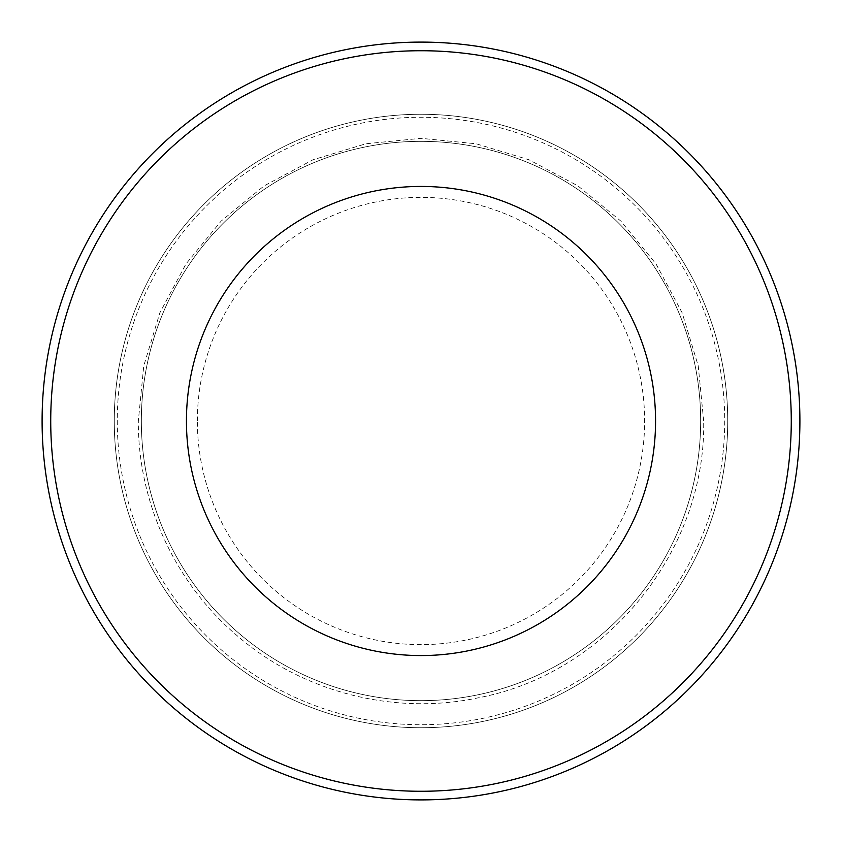 <?xml version="1.0" encoding="UTF-8"?>
<svg xmlns="http://www.w3.org/2000/svg" width="842" height="842" viewBox="0 0 842 842"><rect width="100%" height="100%" fill="white"/><g stroke="black" fill="none" stroke-linecap="round" stroke-linejoin="round"><path stroke-width="0.63" stroke-dasharray="4.21 3.16" d="M141.34 421A279.66 279.66 0 0 1 421 141.34A279.66 279.66 0 0 1 700.66 421A279.66 279.66 0 0 1 421 700.66A279.66 279.66 0 0 1 141.34 421A279.66 279.66 0 0 1 421 141.34A279.66 279.66 0 0 1 700.66 421A279.66 279.66 0 0 1 421 700.66A279.66 279.66 0 0 1 141.34 421M197.365 421A223.635 223.635 0 0 1 421 197.365A223.635 223.635 0 0 1 644.635 421A223.635 223.635 0 0 1 421 644.635A223.635 223.635 0 0 1 197.365 421M724.72 421A303.72 303.72 0 0 1 421 724.72A303.72 303.72 0 0 1 117.28 421A303.72 303.72 0 0 1 421 117.28A303.72 303.72 0 0 1 724.72 421M727.73 421A306.73 306.73 0 0 1 421 727.73A306.73 306.73 0 0 1 114.27 421A306.73 306.73 0 0 1 421 114.27A306.73 306.73 0 0 1 727.73 421A306.73 306.73 0 0 1 421 727.73A306.73 306.73 0 0 1 114.27 421A306.73 306.73 0 0 1 421 114.27A306.73 306.73 0 0 1 727.73 421M799.9 421A378.9 378.9 0 0 1 421 799.9A378.9 378.9 0 0 1 42.1 421A378.9 378.9 0 0 1 421 42.1A378.9 378.9 0 0 1 799.9 421M703.67 421L698.239 365.86L682.157 312.824L656.034 263.956L620.88 221.12L578.044 185.966L529.176 159.843L476.151 143.761L421.011 138.33L365.86 143.761L312.835 159.843L263.967 185.966L221.13 221.109L185.977 263.946L159.854 312.824L143.761 365.849L138.33 421C137.899 502.569 175.115 583.296 237.423 635.942C302.51 692.24 394.161 715.774 478.319 697.797C606.419 673.716 706.07 551.321 703.67 421"/><path stroke-width="1.26" d="M655.56 421A234.56 234.56 0 0 1 421 655.56A234.56 234.56 0 0 1 186.44 421A234.56 234.56 0 0 1 421 186.44A234.56 234.56 0 0 1 655.56 421M799.9 421A378.9 378.9 0 0 1 421 799.9A378.9 378.9 0 0 1 42.1 421A378.9 378.9 0 0 1 421 42.1A378.9 378.9 0 0 1 799.9 421A378.9 378.9 0 0 1 421 799.9A378.9 378.9 0 0 1 42.1 421M791.269 421A370.269 370.269 0 0 1 421 791.269A370.269 370.269 0 0 1 50.73 421A370.269 370.269 0 0 1 421 50.73A370.269 370.269 0 0 1 791.269 421"/></g></svg>
